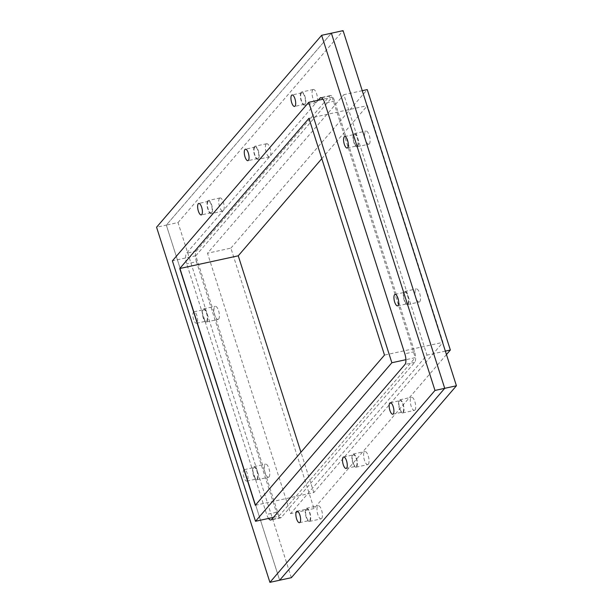 <?xml version="1.0" encoding="UTF-8"?>
<svg xmlns="http://www.w3.org/2000/svg" width="613" height="613" viewBox="0 0 613 613"><rect width="100%" height="100%" fill="white"/><g stroke="black" fill="none" stroke-linecap="round" stroke-linejoin="round"><path stroke-width="0.46" stroke-dasharray="3.06 2.3" d="M301.075 92.371A6.72 2.391 77.7 0 1 301.634 92.019A6.72 2.391 77.7 0 1 305.397 98.08A6.72 2.391 77.7 0 1 304.492 105.16A6.72 2.391 77.7 0 1 300.937 99.95A6.72 2.391 77.7 0 1 301.075 92.371M312.776 89.827A6.72 2.391 -102.3 0 0 312.63 97.406A6.72 2.391 -102.3 0 0 316.185 102.616A6.72 2.391 -102.3 0 0 317.09 95.536A6.72 2.391 -102.3 0 0 313.335 89.475A6.72 2.391 -102.3 0 0 312.776 89.827M254.433 146.607A6.72 2.391 77.7 0 1 254.985 146.254A6.72 2.391 77.7 0 1 258.747 152.315A6.72 2.391 77.7 0 1 257.843 159.395A6.72 2.391 77.7 0 1 254.288 154.185A6.72 2.391 77.7 0 1 254.433 146.607M266.126 144.063A6.72 2.391 -102.3 0 0 265.988 151.641A6.72 2.391 -102.3 0 0 269.536 156.851A6.72 2.391 -102.3 0 0 270.448 149.771A6.72 2.391 -102.3 0 0 266.686 143.71A6.72 2.391 -102.3 0 0 266.126 144.063M207.784 200.842A6.72 2.391 77.7 0 1 208.336 200.489A6.72 2.391 77.7 0 1 212.098 206.55A6.72 2.391 77.7 0 1 211.194 213.631A6.72 2.391 77.7 0 1 207.638 208.42A6.72 2.391 77.7 0 1 207.784 200.842M219.477 198.298A6.72 2.391 -102.3 0 0 219.339 205.876A6.72 2.391 -102.3 0 0 222.894 211.087A6.72 2.391 -102.3 0 0 223.799 204.006A6.72 2.391 -102.3 0 0 220.036 197.945A6.72 2.391 -102.3 0 0 219.477 198.298M403.27 412.58A6.72 2.391 77.7 0 1 402.71 412.932A6.72 2.391 77.7 0 1 398.956 406.871A6.72 2.391 77.7 0 1 399.86 399.791A6.72 2.391 77.7 0 1 403.415 405.001A6.72 2.391 77.7 0 1 403.27 412.58M414.97 410.036A6.72 2.391 -102.3 0 0 415.108 402.457A6.72 2.391 -102.3 0 0 411.553 397.255A6.72 2.391 -102.3 0 0 410.649 404.327A6.72 2.391 -102.3 0 0 414.411 410.388A6.72 2.391 -102.3 0 0 414.97 410.036M356.62 466.815A6.72 2.391 77.7 0 1 356.069 467.167A6.72 2.391 77.7 0 1 352.306 461.106A6.72 2.391 77.7 0 1 353.211 454.034A6.72 2.391 77.7 0 1 356.766 459.237A6.72 2.391 77.7 0 1 356.62 466.815M368.321 464.271A6.72 2.391 -102.3 0 0 368.459 456.7A6.72 2.391 -102.3 0 0 364.904 451.49A6.72 2.391 -102.3 0 0 363.999 458.562A6.72 2.391 -102.3 0 0 367.762 464.623A6.72 2.391 -102.3 0 0 368.321 464.271M309.971 521.05A6.72 2.391 77.7 0 1 309.419 521.402A6.72 2.391 77.7 0 1 305.657 515.341A6.72 2.391 77.7 0 1 306.561 508.269A6.72 2.391 77.7 0 1 310.117 513.472A6.72 2.391 77.7 0 1 309.971 521.05M321.672 518.506A6.72 2.391 -102.3 0 0 321.817 510.935A6.72 2.391 -102.3 0 0 318.262 505.725A6.72 2.391 -102.3 0 0 317.358 512.797A6.72 2.391 -102.3 0 0 321.112 518.866A6.72 2.391 -102.3 0 0 321.672 518.506M357.678 146.4A6.72 2.391 77.7 0 1 357.118 146.752A6.72 2.391 77.7 0 1 353.364 140.691A6.72 2.391 77.7 0 1 354.268 133.611A6.72 2.391 77.7 0 1 357.823 138.822A6.72 2.391 77.7 0 1 357.678 146.4M369.378 143.856A6.72 2.391 -102.3 0 0 369.516 136.278A6.72 2.391 -102.3 0 0 365.961 131.067A6.72 2.391 -102.3 0 0 365.057 138.147A6.72 2.391 -102.3 0 0 368.819 144.208A6.72 2.391 -102.3 0 0 369.378 143.856M206.972 321.618A6.72 2.391 77.7 0 1 206.412 321.978A6.72 2.391 77.7 0 1 202.65 315.917A6.72 2.391 77.7 0 1 203.554 308.837A6.72 2.391 77.7 0 1 207.11 314.048A6.72 2.391 77.7 0 1 206.972 321.618M218.665 319.074A6.72 2.391 -102.3 0 0 218.81 311.504A6.72 2.391 -102.3 0 0 215.255 306.293A6.72 2.391 -102.3 0 0 214.351 313.373A6.72 2.391 -102.3 0 0 218.113 319.434A6.72 2.391 -102.3 0 0 218.665 319.074M408.051 304.232A6.72 2.391 77.7 0 1 407.492 304.584A6.72 2.391 77.7 0 1 403.729 298.523A6.72 2.391 77.7 0 1 404.634 291.451A6.72 2.391 77.7 0 1 408.189 296.654A6.72 2.391 77.7 0 1 408.051 304.232M419.744 301.688A6.72 2.391 -102.3 0 0 419.89 294.117A6.72 2.391 -102.3 0 0 416.334 288.907A6.72 2.391 -102.3 0 0 415.43 295.979A6.72 2.391 -102.3 0 0 419.192 302.04A6.72 2.391 -102.3 0 0 419.744 301.688M257.337 479.458A6.72 2.391 77.7 0 1 256.786 479.81A6.72 2.391 77.7 0 1 253.023 473.749A6.72 2.391 77.7 0 1 253.928 466.669A6.72 2.391 77.7 0 1 257.483 471.88A6.72 2.391 77.7 0 1 257.337 479.458M269.038 476.914A6.72 2.391 -102.3 0 0 269.184 469.336A6.72 2.391 -102.3 0 0 265.628 464.125A6.72 2.391 -102.3 0 0 264.724 471.205A6.72 2.391 -102.3 0 0 268.486 477.266A6.72 2.391 -102.3 0 0 269.038 476.914M308.937 118.324L367.432 105.612L442.984 342.361L384.497 355.08M273.444 517.38L278.907 516.192L195.792 255.767L332.146 97.229L322.997 99.222M332.146 97.229L415.262 357.655L405.898 359.693M362.245 90.686L343.847 94.686L426.955 355.111L290.6 513.648L207.493 253.223L343.847 94.686M445.36 351.111L426.955 355.111M321.81 158.652L367.432 105.612M195.792 255.767L172.391 260.854M291.359 577.691L178.023 222.557L166.33 225.101L331.388 33.194L166.33 225.101L279.658 580.227L166.33 225.101L156.576 227.224M178.023 222.557L343.088 30.65M446.456 354.559L314.002 508.56L230.886 248.135L207.493 253.223M230.886 248.135L367.241 89.605M255.314 505.273L313.81 492.553L442.984 342.361M313.81 492.553L300.937 452.225M278.907 516.192L415.262 357.655M314.002 508.56L290.6 513.648M301.328 93.161A5.869 2.084 -102.3 0 0 301.205 99.773A5.869 2.084 -102.3 0 0 304.309 104.325A5.869 2.084 -102.3 0 0 305.098 98.149A5.869 2.084 -102.3 0 0 301.811 92.854A5.869 2.084 -102.3 0 0 301.328 93.161M254.679 147.396A5.869 2.084 -102.3 0 0 254.556 154.009A5.869 2.084 -102.3 0 0 257.659 158.56A5.869 2.084 -102.3 0 0 258.448 152.384A5.869 2.084 -102.3 0 0 255.169 147.089A5.869 2.084 -102.3 0 0 254.679 147.396M208.037 201.631A5.869 2.084 -102.3 0 0 207.907 208.244A5.869 2.084 -102.3 0 0 211.01 212.795A5.869 2.084 -102.3 0 0 211.799 206.619A5.869 2.084 -102.3 0 0 208.52 201.325A5.869 2.084 -102.3 0 0 208.037 201.631M403.017 411.79A5.869 2.084 -102.3 0 0 403.139 405.178A5.869 2.084 -102.3 0 0 400.036 400.626A5.869 2.084 -102.3 0 0 399.247 406.81A5.869 2.084 -102.3 0 0 402.534 412.097A5.869 2.084 -102.3 0 0 403.017 411.79M356.368 466.026A5.869 2.084 -102.3 0 0 356.49 459.413A5.869 2.084 -102.3 0 0 353.387 454.861A5.869 2.084 -102.3 0 0 352.598 461.045A5.869 2.084 -102.3 0 0 355.885 466.332A5.869 2.084 -102.3 0 0 356.368 466.026M196.965 322.951A5.869 2.084 77.7 0 1 196.482 323.258A5.869 2.084 77.7 0 1 193.202 317.971A5.869 2.084 77.7 0 1 193.992 311.787A5.869 2.084 77.7 0 1 197.095 316.339A5.869 2.084 77.7 0 1 196.965 322.951M206.719 320.829A5.869 2.084 -102.3 0 0 206.842 314.216A5.869 2.084 -102.3 0 0 203.738 309.672A5.869 2.084 -102.3 0 0 202.949 315.848A5.869 2.084 -102.3 0 0 206.229 321.143A5.869 2.084 -102.3 0 0 206.719 320.829M357.425 145.61A5.869 2.084 -102.3 0 0 357.548 138.998A5.869 2.084 -102.3 0 0 354.444 134.446A5.869 2.084 -102.3 0 0 353.655 140.63A5.869 2.084 -102.3 0 0 356.942 145.917A5.869 2.084 -102.3 0 0 357.425 145.61M309.718 520.261A5.869 2.084 -102.3 0 0 309.849 513.648A5.869 2.084 -102.3 0 0 306.745 509.096A5.869 2.084 -102.3 0 0 305.956 515.28A5.869 2.084 -102.3 0 0 309.236 520.575A5.869 2.084 -102.3 0 0 309.718 520.261M247.338 480.784A5.869 2.084 77.7 0 1 246.855 481.098A5.869 2.084 77.7 0 1 243.568 475.803A5.869 2.084 77.7 0 1 244.365 469.627A5.869 2.084 77.7 0 1 247.468 474.171A5.869 2.084 77.7 0 1 247.338 480.784M257.085 478.669A5.869 2.084 -102.3 0 0 257.215 472.056A5.869 2.084 -102.3 0 0 254.111 467.504A5.869 2.084 -102.3 0 0 253.322 473.68A5.869 2.084 -102.3 0 0 256.602 478.975A5.869 2.084 -102.3 0 0 257.085 478.669M407.798 303.443A5.869 2.084 -102.3 0 0 407.921 296.83A5.869 2.084 -102.3 0 0 404.818 292.278A5.869 2.084 -102.3 0 0 404.028 298.462A5.869 2.084 -102.3 0 0 407.316 303.757A5.869 2.084 -102.3 0 0 407.798 303.443M268.555 518.445A8.536 3.034 77.7 0 1 266.686 514.422L186.72 263.858A8.536 3.034 77.7 0 1 186.59 253.184L318.109 100.287M196.466 261.743A8.536 3.034 77.7 0 1 196.344 251.069L329.71 96.011A8.536 3.034 77.7 0 1 330.415 95.559A8.536 3.034 77.7 0 1 334.621 101.122L414.58 351.686A8.536 3.034 77.7 0 1 414.71 362.352L281.344 517.41A8.536 3.034 77.7 0 1 280.639 517.862A8.536 3.034 77.7 0 1 276.432 512.307L196.466 261.743L186.72 263.858M196.344 251.069L186.59 253.184M276.432 512.307L266.686 514.422M281.344 517.41L271.597 519.533M414.71 362.352L404.963 364.474M414.58 351.686L404.833 353.801M334.621 101.122L324.867 103.237M329.71 96.011L321.496 97.796M313.335 89.475L301.634 92.019M316.185 102.616L304.492 105.16M266.686 143.71L254.985 146.254M269.536 156.851L257.843 159.395M220.036 197.945L208.336 200.489M222.894 211.087L211.194 213.631M402.71 412.932L414.411 410.388M399.86 399.791L411.553 397.255M356.069 467.167L367.762 464.623M353.211 454.034L364.904 451.49M309.419 521.402L321.112 518.866M306.561 508.269L318.262 505.725M357.118 146.752L368.819 144.208M354.268 133.611L365.961 131.067M206.412 321.978L218.113 319.434M203.554 308.837L215.255 306.293M407.492 304.584L419.192 302.04M404.634 291.451L416.334 288.907M256.786 479.81L268.486 477.266M253.928 466.669L265.628 464.125M301.811 92.854L292.064 94.969M304.309 104.325L294.562 106.44M255.169 147.089L245.415 149.204M257.659 158.56L247.913 160.675M208.52 201.325L198.773 203.439M211.01 212.795L201.263 214.918M392.78 414.219L402.534 412.097M390.289 402.749L400.036 400.626M346.138 468.455L355.885 466.332M343.64 456.984L353.387 454.861M196.482 323.258L206.229 321.143M193.992 311.787L203.738 309.672M347.196 148.039L356.942 145.917M344.698 136.569L354.444 134.446M299.489 522.69L309.236 520.575M296.991 511.219L306.745 509.096M246.855 481.098L256.602 478.975M244.365 469.627L254.111 467.504M397.561 305.872L407.316 303.757M395.071 294.401L404.818 292.278M280.639 517.862L270.892 519.985M330.415 95.559L320.66 97.682"/><path stroke-width="0.92" d="M179.762 268.517L308.937 118.324L384.497 355.08L255.314 505.273L179.762 268.517L238.25 255.805L321.81 158.652M322.997 99.222L308.753 102.317L391.86 362.743L405.898 359.693M456.424 385.776L444.724 388.32L279.658 580.227L291.359 577.691L456.424 385.776L343.088 30.65L331.388 33.194L444.724 388.32L434.977 390.443L321.641 35.309L156.576 227.224L269.912 582.35L434.977 390.443M446.456 354.559L450.356 350.031L367.241 89.605L362.245 90.686M450.356 350.031L445.36 351.111M273.444 517.38L255.506 521.28L172.391 260.854L308.753 102.317M300.937 452.225L238.25 255.805M255.506 521.28L391.86 362.743M291.581 95.283A5.869 2.084 77.7 0 1 292.064 94.969A5.869 2.084 77.7 0 1 295.351 100.264A5.869 2.084 77.7 0 1 294.562 106.44A5.869 2.084 77.7 0 1 291.459 101.896A5.869 2.084 77.7 0 1 291.581 95.283M244.932 149.518A5.869 2.084 77.7 0 1 245.415 149.204A5.869 2.084 77.7 0 1 248.702 154.499A5.869 2.084 77.7 0 1 247.913 160.675A5.869 2.084 77.7 0 1 244.809 156.131A5.869 2.084 77.7 0 1 244.932 149.518M198.283 203.754A5.869 2.084 77.7 0 1 198.773 203.439A5.869 2.084 77.7 0 1 202.052 208.734A5.869 2.084 77.7 0 1 201.263 214.918A5.869 2.084 77.7 0 1 198.16 210.366A5.869 2.084 77.7 0 1 198.283 203.754M393.27 413.913A5.869 2.084 77.7 0 1 392.78 414.219A5.869 2.084 77.7 0 1 389.5 408.925A5.869 2.084 77.7 0 1 390.289 402.749A5.869 2.084 77.7 0 1 393.393 407.293A5.869 2.084 77.7 0 1 393.27 413.913M346.621 468.148A5.869 2.084 77.7 0 1 346.138 468.455A5.869 2.084 77.7 0 1 342.851 463.16A5.869 2.084 77.7 0 1 343.64 456.984A5.869 2.084 77.7 0 1 346.743 461.535A5.869 2.084 77.7 0 1 346.621 468.148M347.678 147.725A5.869 2.084 77.7 0 1 347.196 148.039A5.869 2.084 77.7 0 1 343.908 142.745A5.869 2.084 77.7 0 1 344.698 136.569A5.869 2.084 77.7 0 1 347.801 141.113A5.869 2.084 77.7 0 1 347.678 147.725M299.972 522.383A5.869 2.084 77.7 0 1 299.489 522.69A5.869 2.084 77.7 0 1 296.202 517.395A5.869 2.084 77.7 0 1 296.991 511.219A5.869 2.084 77.7 0 1 300.094 515.771A5.869 2.084 77.7 0 1 299.972 522.383M398.052 305.565A5.869 2.084 77.7 0 1 397.561 305.872A5.869 2.084 77.7 0 1 394.282 300.577A5.869 2.084 77.7 0 1 395.071 294.401A5.869 2.084 77.7 0 1 398.174 298.952A5.869 2.084 77.7 0 1 398.052 305.565M318.109 100.287L319.955 98.126A8.536 3.034 77.7 0 1 320.66 97.682A8.536 3.034 77.7 0 1 324.867 103.237L404.833 353.801A8.536 3.034 77.7 0 1 404.963 364.474L271.597 519.533A8.536 3.034 77.7 0 1 270.892 519.985A8.536 3.034 77.7 0 1 268.555 518.445M269.912 582.35L279.658 580.227L444.724 388.32L331.388 33.194L321.641 35.309M321.496 97.796L319.955 98.126"/></g></svg>
